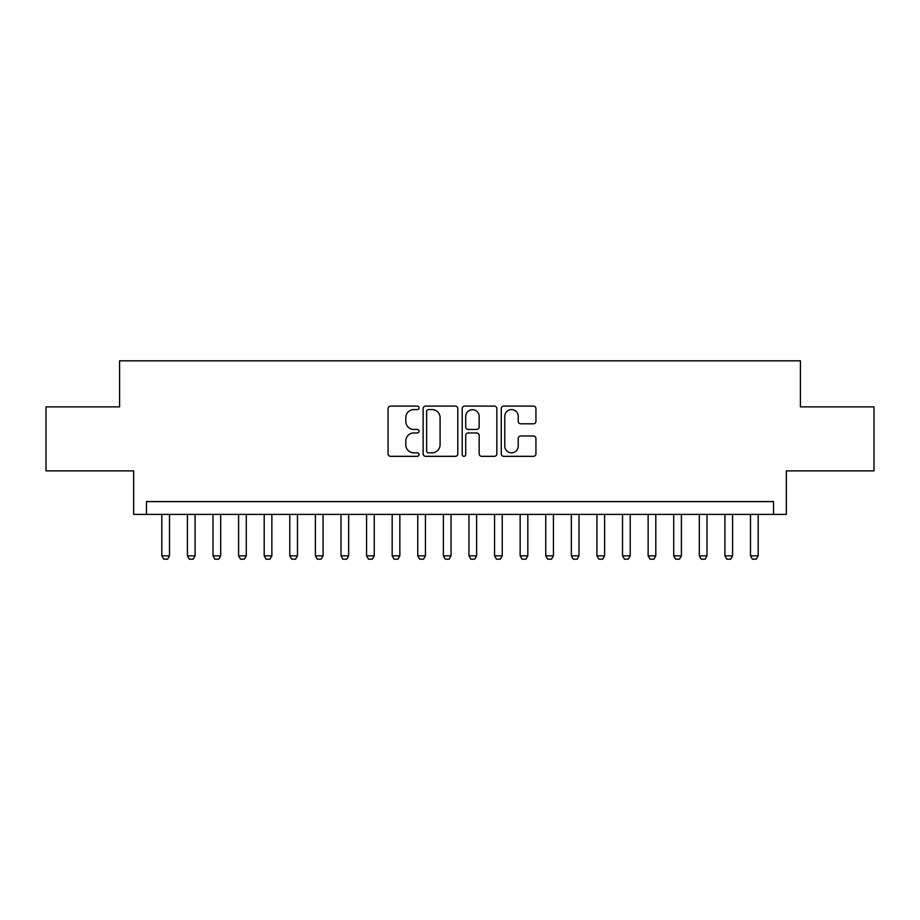<?xml version="1.0" encoding="UTF-8"?>
<svg xmlns="http://www.w3.org/2000/svg" width="920" height="920" viewBox="0 0 920 920"><rect width="100%" height="100%" fill="white"/><g stroke="black" fill="none" stroke-linecap="round" stroke-linejoin="round"><path stroke-width="1.38" d="M419.048 407.836A1.759 1.759 0 0 0 417.289 406.088L390.597 406.088A2.507 2.507 0 0 0 388.079 408.595L388.079 453.813A2.507 2.507 0 0 0 390.597 456.331L417.289 456.331A1.759 1.759 0 0 0 419.048 454.572A1.759 1.759 0 0 0 417.289 452.812L413.839 452.812A8.038 8.038 0 0 1 405.8 444.774L405.8 441.002A8.038 8.038 0 0 1 413.839 432.963L417.289 432.963A1.759 1.759 0 0 0 419.048 431.204A1.759 1.759 0 0 0 417.289 429.444L413.839 429.444A8.038 8.038 0 0 1 405.8 421.406L405.8 417.634A8.038 8.038 0 0 1 413.839 409.595L417.289 409.595A1.759 1.759 0 0 0 419.048 407.836M533.428 423.798A2.507 2.507 0 0 0 535.934 421.279L535.934 408.595A2.507 2.507 0 0 0 533.428 406.088L503.78 406.088A2.507 2.507 0 0 0 501.262 408.595L501.262 453.813A2.507 2.507 0 0 0 503.78 456.331L533.428 456.331A2.507 2.507 0 0 0 535.934 453.813L535.934 438.495A2.507 2.507 0 0 0 533.428 435.976L520.731 435.976A2.507 2.507 0 0 0 518.224 438.495L518.224 446.096A6.716 6.716 0 0 1 511.497 452.812A6.716 6.716 0 0 1 504.781 446.096L504.781 416.323A6.716 6.716 0 0 1 511.497 409.595A6.716 6.716 0 0 1 518.224 416.323L518.224 421.279A2.507 2.507 0 0 0 520.731 423.798L533.428 423.798M773.536 514.395L786.335 514.395L786.335 470.879L874 470.879L874 406.893L800.411 406.893L800.411 360.824L119.588 360.824L119.588 406.893L46 406.893L46 470.879L133.665 470.879L133.665 514.395L773.536 514.395L773.536 501.595L146.464 501.595L146.464 514.395M457.803 408.595A2.507 2.507 0 0 0 455.285 406.088L425.649 406.088A2.507 2.507 0 0 0 423.131 408.595L423.131 453.813A2.507 2.507 0 0 0 425.649 456.331L455.285 456.331A2.507 2.507 0 0 0 457.803 453.813L457.803 408.595M464.715 406.088L494.35 406.088A2.507 2.507 0 0 1 496.869 408.595L496.869 453.813A2.507 2.507 0 0 1 494.35 456.331L481.666 456.331A2.507 2.507 0 0 1 479.159 453.813L479.159 435.482A2.507 2.507 0 0 0 476.64 432.963L468.222 432.963A2.507 2.507 0 0 0 465.716 435.482L465.716 454.572A1.759 1.759 0 0 1 463.956 456.331A1.759 1.759 0 0 1 462.197 454.572L462.197 408.595A2.507 2.507 0 0 1 464.715 406.088M428.409 409.595A1.759 1.759 0 0 0 426.65 411.355L426.65 451.053A1.759 1.759 0 0 0 428.409 452.812L432.055 452.812A8.038 8.038 0 0 0 440.093 444.774L440.093 417.634A8.038 8.038 0 0 0 432.055 409.595L428.409 409.595M479.159 416.449A6.716 6.716 0 0 0 472.431 409.722A6.716 6.716 0 0 0 465.716 416.449L465.716 426.937A2.507 2.507 0 0 0 468.222 429.444L476.64 429.444A2.507 2.507 0 0 0 479.159 426.937L479.159 416.449M161.816 514.395L161.816 555.852L169.498 555.852L169.498 514.395M169.498 555.852L167.578 559.176L163.737 559.176L161.816 555.852M187.415 514.395L187.415 555.852L195.086 555.852L195.086 514.395M195.086 555.852L193.177 559.176L189.336 559.176L187.415 555.852M213.003 514.395L213.003 555.852L220.685 555.852L220.685 514.395M220.685 555.852L218.764 559.176L214.923 559.176L213.003 555.852M238.602 514.395L238.602 555.852L246.284 555.852L246.284 514.395M246.284 555.852L244.363 559.176L240.522 559.176L238.602 555.852M264.201 514.395L264.201 555.852L271.871 555.852L271.871 514.395M271.871 555.852L269.951 559.176L266.121 559.176L264.201 555.852M289.788 514.395L289.788 555.852L297.471 555.852L297.471 514.395M297.471 555.852L295.55 559.176L291.709 559.176L289.788 555.852M315.387 514.395L315.387 555.852L323.07 555.852L323.07 514.395M323.07 555.852L321.149 559.176L317.308 559.176L315.387 555.852M340.986 514.395L340.986 555.852L348.657 555.852L348.657 514.395M348.657 555.852L346.736 559.176L342.907 559.176L340.986 555.852M366.574 514.395L366.574 555.852L374.256 555.852L374.256 514.395M374.256 555.852L372.335 559.176L368.494 559.176L366.574 555.852M392.173 514.395L392.173 555.852L399.855 555.852L399.855 514.395M399.855 555.852L397.934 559.176L394.093 559.176L392.173 555.852M417.772 514.395L417.772 555.852L425.442 555.852L425.442 514.395M425.442 555.852L423.522 559.176L419.692 559.176L417.772 555.852M443.359 514.395L443.359 555.852L451.041 555.852L451.041 514.395M451.041 555.852L449.121 559.176L445.28 559.176L443.359 555.852M468.959 514.395L468.959 555.852L476.64 555.852L476.64 514.395M476.64 555.852L474.72 559.176L470.879 559.176L468.959 555.852M494.557 514.395L494.557 555.852L502.228 555.852L502.228 514.395M502.228 555.852L500.307 559.176L496.478 559.176L494.557 555.852M520.145 514.395L520.145 555.852L527.827 555.852L527.827 514.395M527.827 555.852L525.906 559.176L522.066 559.176L520.145 555.852M545.744 514.395L545.744 555.852L553.426 555.852L553.426 514.395M553.426 555.852L551.505 559.176L547.664 559.176L545.744 555.852M571.343 514.395L571.343 555.852L579.014 555.852L579.014 514.395M579.014 555.852L577.093 559.176L573.264 559.176L571.343 555.852M596.931 514.395L596.931 555.852L604.612 555.852L604.612 514.395M604.612 555.852L602.692 559.176L598.851 559.176L596.931 555.852M622.529 514.395L622.529 555.852L630.211 555.852L630.211 514.395M630.211 555.852L628.291 559.176L624.45 559.176L622.529 555.852M648.129 514.395L648.129 555.852L655.799 555.852L655.799 514.395M655.799 555.852L653.879 559.176L650.049 559.176L648.129 555.852M673.716 514.395L673.716 555.852L681.398 555.852L681.398 514.395M681.398 555.852L679.477 559.176L675.636 559.176L673.716 555.852M699.315 514.395L699.315 555.852L706.997 555.852L706.997 514.395M706.997 555.852L705.077 559.176L701.235 559.176L699.315 555.852M724.914 514.395L724.914 555.852L732.584 555.852L732.584 514.395M732.584 555.852L730.664 559.176L726.823 559.176L724.914 555.852M750.501 514.395L750.501 555.852L758.183 555.852L758.183 514.395M758.183 555.852L756.263 559.176L752.422 559.176L750.501 555.852"/></g></svg>

